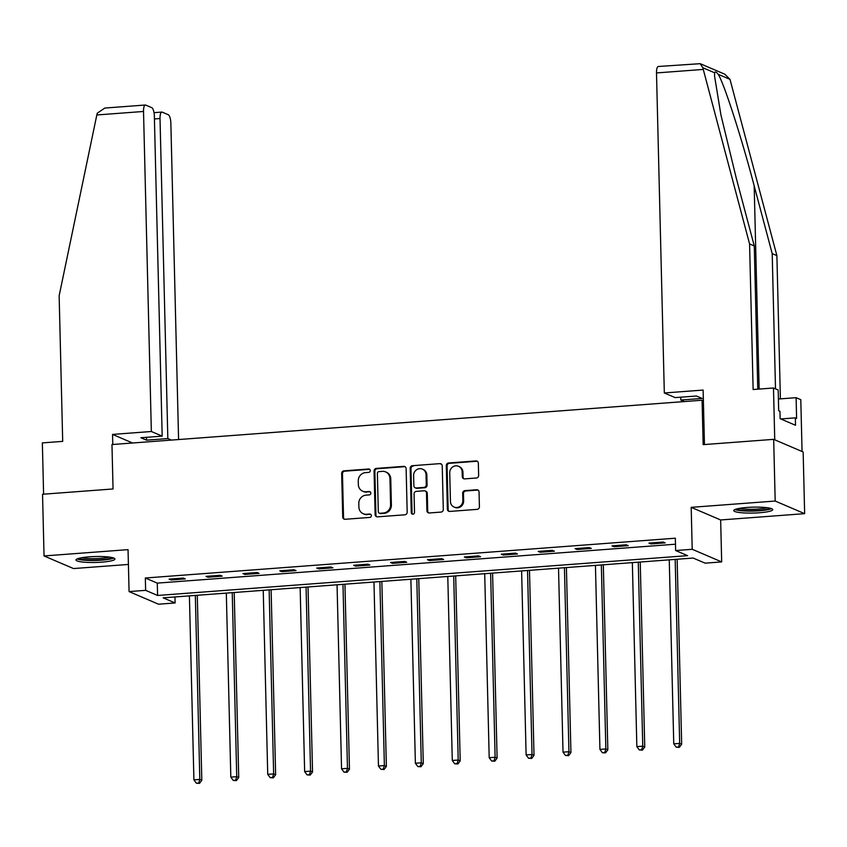 <?xml version="1.0" encoding="UTF-8"?>
<svg xmlns="http://www.w3.org/2000/svg" width="847" height="847" viewBox="0 0 847 847"><rect width="100%" height="100%" fill="white"/><g stroke="black" fill="none" stroke-linecap="round" stroke-linejoin="round"><path stroke-width="1.27" d="M370.277 470.561A1.715 1.609 -66.8 0 0 368.604 468.994L343.924 470.847A2.456 2.297 -66.8 0 0 341.669 473.441L342.728 517.041A2.456 2.297 -66.8 0 0 345.11 519.285L369.79 517.432A1.715 1.609 -66.8 0 0 370.425 514.161A1.715 1.609 -66.8 0 0 369.705 514.044L366.518 514.277A7.845 7.358 -66.8 0 1 358.895 507.088L358.8 503.457A7.845 7.358 -66.8 0 1 366.042 495.146L369.239 494.902A1.715 1.609 -66.8 0 0 369.874 491.631A1.715 1.609 -66.8 0 0 369.154 491.514L365.968 491.758A7.845 7.358 -66.8 0 1 358.345 484.558L358.249 480.927A7.845 7.358 -66.8 0 1 365.491 472.626L368.689 472.382A1.715 1.609 -66.8 0 0 370.277 470.561M369.694 469.333A1.715 1.609 -66.8 0 0 369.398 469.333L344.729 471.186A2.456 2.297 -66.8 0 0 342.463 473.78L343.533 517.379A2.456 2.297 -66.8 0 0 344.507 519.243M370.795 514.383A1.715 1.609 -66.8 0 0 370.499 514.383L366.518 514.277M370.245 491.863A1.715 1.609 -66.8 0 0 369.948 491.853L365.968 491.758M747.033 507.448A19.481 2.965 178.6 0 0 733.767 510.582A19.481 2.965 178.6 0 0 759.452 512.763A19.481 2.965 178.6 0 0 772.718 509.629A19.481 2.965 178.6 0 0 747.033 507.448M89.242 556.839A19.481 2.965 178.6 0 0 75.986 559.973A19.481 2.965 178.6 0 0 101.672 562.164A19.481 2.965 178.6 0 0 114.927 559.02A19.481 2.965 178.6 0 0 89.242 556.839M476.385 478.004A2.456 2.297 -66.8 0 0 478.64 475.411L478.343 463.171A2.456 2.297 -66.8 0 0 475.961 460.927L448.561 462.991A2.456 2.297 -66.8 0 0 446.295 465.585L447.364 509.185A2.456 2.297 -66.8 0 0 449.746 511.429L477.147 509.365A2.456 2.297 -66.8 0 0 479.413 506.771L479.053 492.001A2.456 2.297 -66.8 0 0 476.67 489.746L464.939 490.635A2.456 2.297 -66.8 0 0 462.674 493.229L462.854 500.556A6.554 6.151 -66.8 0 1 454.066 507.046A6.554 6.151 -66.8 0 1 450.435 501.488L449.725 472.785A6.554 6.151 -66.8 0 1 458.523 466.295A6.554 6.151 -66.8 0 1 462.155 471.853L462.271 476.639A2.456 2.297 -66.8 0 0 464.654 478.883L476.385 478.004M675.641 550.539L692.211 549.29L721.676 561.91L705.117 563.16L693.164 558.046L163.153 597.844L175.107 602.958L158.537 604.207L129.072 591.587L145.631 590.338L157.584 595.462L687.595 555.653L675.641 550.539L675.345 538.205L145.335 578.003L145.631 590.338M129.072 591.587L128.045 549.639L44.044 555.95L42.541 494.256L113.053 488.963L111.963 444.548L702.078 400.229L703.158 444.643L773.671 439.349L775.185 501.043L691.184 507.342L692.211 549.29M406.115 468.603A2.456 2.297 -66.8 0 0 403.733 466.348L376.333 468.412A2.456 2.297 -66.8 0 0 374.067 471.006L375.126 514.605A2.456 2.297 -66.8 0 0 377.508 516.85L404.919 514.796A2.456 2.297 -66.8 0 0 407.185 512.202L406.115 468.603M412.447 465.702L439.847 463.637A2.456 2.297 -66.8 0 1 442.229 465.892L443.299 509.481A2.456 2.297 -66.8 0 1 441.033 512.086L429.302 512.964A2.456 2.297 -66.8 0 1 426.92 510.709L426.486 493.039A2.456 2.297 -66.8 0 0 424.103 490.784L416.332 491.366A2.456 2.297 -66.8 0 0 414.067 493.97L414.511 512.371A1.715 1.609 -66.8 0 1 412.214 514.076A1.715 1.609 -66.8 0 1 411.261 512.615L410.181 468.296A2.456 2.297 -66.8 0 1 412.447 465.702L439.847 463.637M773.671 439.349L803.147 451.97L804.65 513.663L775.185 501.043M44.044 555.95L73.52 568.559L128.405 564.441M703.391 400.79L702.078 400.229M145.335 578.003L157.277 583.117L675.493 544.208M171.083 579.983L185.281 578.914L183.291 578.056L169.093 579.126L171.083 579.983L171.052 578.977M207.991 577.209L222.189 576.14L220.199 575.293L206.001 576.352L207.991 577.209L207.97 576.204M244.899 574.435L259.097 573.366L257.107 572.519L242.909 573.578L244.899 574.435L244.878 573.43M281.818 571.661L296.016 570.592L294.025 569.745L279.828 570.814L281.818 571.661L281.786 570.666M318.726 568.888L332.924 567.829L330.933 566.971L316.736 568.041L318.726 568.888L318.705 567.892M355.634 566.124L369.832 565.055L367.842 564.197L353.644 565.267L355.634 566.124L355.613 565.118M392.553 563.35L406.751 562.281L404.76 561.423L390.562 562.493L392.553 563.35L392.521 562.344M429.461 560.576L443.659 559.507L441.668 558.66L427.47 559.719L429.461 560.576L429.44 559.571M466.369 557.802L480.567 556.733L478.576 555.886L464.378 556.955L466.369 557.802L466.348 556.807M503.287 555.029L517.485 553.97L515.495 553.112L501.297 554.182L503.287 555.029L503.256 554.033M540.195 552.255L554.393 551.196L552.403 550.338L538.205 551.408L540.195 552.255L540.174 551.259M577.103 549.491L591.301 548.422L589.311 547.564L575.113 548.634L577.103 549.491L577.082 548.485M614.022 546.717L628.22 545.648L626.229 544.801L612.032 545.86L614.022 546.717L613.99 545.712M650.93 543.943L665.128 542.874L663.137 542.027L648.94 543.086L650.93 543.943L650.909 542.948M691.184 507.342L720.649 519.963L804.65 513.663M720.649 519.963L721.676 561.91M174.958 596.955L175.107 602.958M157.277 583.117L157.584 595.462M362.685 491.218L363.479 491.556A7.845 7.358 -66.8 0 0 366.762 492.096M363.236 513.737L364.03 514.087A7.845 7.358 -66.8 0 0 367.312 514.627M405.141 466.729A2.456 2.297 -66.8 0 0 404.527 466.697L377.127 468.751A2.456 2.297 -66.8 0 0 374.861 471.345L375.93 514.944A2.456 2.297 -66.8 0 0 376.904 516.818M378.969 471.61A1.715 1.609 -66.8 0 0 377.381 473.431L378.313 511.694A1.715 1.609 -66.8 0 0 379.985 513.271L383.352 513.017A7.845 7.358 -66.8 0 0 390.594 504.706L389.959 478.544A7.845 7.358 -66.8 0 0 382.336 471.356L378.969 471.61M379.265 513.155L380.059 513.494A1.715 1.609 -66.8 0 0 380.779 513.61L379.985 513.271M385.607 471.895L386.412 472.234A7.845 7.358 -66.8 0 1 390.753 478.894L391.388 505.045A7.845 7.358 -66.8 0 1 384.146 513.356L380.779 513.61M441.255 464.018A2.456 2.297 -66.8 0 0 440.641 463.987M425.13 490.953L425.925 491.292A2.456 2.297 -66.8 0 1 427.29 493.378L427.714 511.059A2.456 2.297 -66.8 0 0 428.698 512.922M413.241 466.041A2.456 2.297 -66.8 0 0 410.975 468.635L412.055 512.964A1.715 1.609 -66.8 0 0 412.637 514.182M426.041 474.691A6.554 6.151 -66.8 0 0 422.409 469.122A6.554 6.151 -66.8 0 0 413.611 475.622L413.865 485.733A2.456 2.297 -66.8 0 0 416.248 487.978L424.029 487.396A2.456 2.297 -66.8 0 0 426.285 484.802L426.041 474.691L426.835 475.029A6.554 6.151 -66.8 0 0 423.204 469.471L422.409 469.122M415.221 487.808L416.015 488.147A2.456 2.297 -66.8 0 0 417.042 488.317L416.248 487.978M426.835 475.029L427.089 485.14A2.456 2.297 -66.8 0 1 424.823 487.734L417.042 488.317M458.523 466.295L459.318 466.633A6.554 6.151 -66.8 0 1 462.949 472.192L463.065 476.977A2.456 2.297 -66.8 0 0 464.04 478.841M454.066 507.046L454.86 507.385A6.554 6.151 -66.8 0 0 463.648 500.895L462.854 500.556M478.068 490.127A2.456 2.297 -66.8 0 0 477.464 490.095L465.734 490.974A2.456 2.297 -66.8 0 0 463.468 493.568L463.648 500.895M477.369 461.308A2.456 2.297 -66.8 0 0 476.755 461.266L449.355 463.33A2.456 2.297 -66.8 0 0 447.089 465.924L448.158 509.523A2.456 2.297 -66.8 0 0 449.132 511.387M189.41 595.875L193.91 779.875L199.818 779.431L201.808 780.288L197.287 595.282M198.727 783.03L196.356 783.21L199.521 783.369L198.727 783.03L199.818 779.431L195.329 595.43M196.356 783.21L193.91 779.875M201.808 780.288L199.521 783.369M112.037 557.548A16.855 2.562 -1.4 0 1 108.056 558.925A16.855 2.562 -1.4 0 1 90.83 560.1A16.855 2.562 -1.4 0 1 78.803 558.364M81.63 557.739A15.606 2.372 178.6 0 0 107.082 557.58A15.606 2.372 178.6 0 0 109.178 557.072M77.141 558.935A19.354 2.943 178.6 0 0 109.919 559.126A19.354 2.943 178.6 0 0 113.731 558.035M769.817 508.147A16.855 2.562 -1.4 0 1 765.836 509.523A16.855 2.562 -1.4 0 1 748.61 510.709A16.855 2.562 -1.4 0 1 736.594 508.962M739.41 508.348A15.606 2.372 178.6 0 0 764.862 508.189A15.606 2.372 178.6 0 0 766.969 507.671M734.921 509.534A19.354 2.943 178.6 0 0 767.71 509.725A19.354 2.943 178.6 0 0 771.511 508.645M96.823 114.97L97.267 113.202L104.827 108.056L145.356 105.017A7.496 2.34 85.7 0 0 143.524 111.465L96.823 114.97L59.142 295.794L62.699 441.372L42.35 442.896L43.599 494.182M178.579 439.54L170.85 123.164A7.496 2.34 85.7 0 0 168.278 114.737L162.222 112.143A7.496 2.34 85.7 0 0 161.841 112.079A7.496 2.34 85.7 0 0 160.019 118.527L154.429 118.94M171.39 440.08L167.833 438.566L160.019 118.527M167.833 438.566L146.542 440.165L140.888 437.74L162.179 436.141L154.355 116.103A7.496 2.34 85.7 0 0 151.793 107.675L145.737 105.081A7.496 2.34 85.7 0 0 145.356 105.017M162.179 436.141L151.348 431.504L143.524 111.465M132.587 443.002L112.545 434.416L151.348 431.504M112.789 444.484L112.545 434.416M146.542 440.165L146.467 437.317M775.503 388.858L772.199 253.624L776.89 255.635L729.998 79.364L724.831 74.218L700.194 63.673L702.819 67.718L749.574 243.936L754.275 245.948L757.779 389.175M772.199 253.624L754.179 185.832C741.633 137.775 723.698 82.275 718.14 74.282C716.276 71.847 715.122 71.349 714.677 72.8L714.529 75.881L720.892 114.79L736.265 178.156L754.275 245.948M749.574 243.936L753.131 389.525L773.48 387.99L778.181 390.012L778.689 410.731L779.96 411.282L780.14 418.683L795.513 425.268L795.333 417.857L796.604 418.407L796.106 397.677L778.404 399.011M796.106 397.677L800.796 399.689L802.067 451.515L774.751 439.815L773.48 387.99M776.89 255.635L780.394 398.863M704.46 444.548L703.126 390.065L664.323 392.976L656.499 72.937A7.496 2.34 -94.3 0 1 658.331 66.49L700.194 63.673M664.323 392.976L675.154 397.614L696.456 396.015L702.11 398.439L680.808 400.038L684.365 401.563M680.744 397.201L680.808 400.038M795.333 417.857L780.775 418.958M226.318 593.101L230.818 777.112L236.737 776.667L238.727 777.514L234.206 592.508M235.635 780.256L233.264 780.436L236.429 780.606L235.635 780.256L236.737 776.667L232.237 592.656M233.264 780.436L230.818 777.112M238.727 777.514L236.429 780.606M263.237 590.327L267.726 774.338L273.645 773.893L275.635 774.74L271.114 589.734M272.543 777.482L270.182 777.662L273.337 777.832L272.543 777.482L273.645 773.893L269.145 589.883M270.182 777.662L267.726 774.338M275.635 774.74L273.337 777.832M300.145 587.553L304.645 771.564L310.553 771.119L312.543 771.966L308.022 586.96M309.462 774.719L307.09 774.889L310.256 775.058L309.462 774.719L310.553 771.119L306.063 587.109M307.09 774.889L304.645 771.564M312.543 771.966L310.256 775.058M337.053 584.79L341.553 768.79L347.471 768.345L349.462 769.203L344.941 584.197M346.37 771.945L343.998 772.125L347.164 772.284L346.37 771.945L347.471 768.345L342.971 584.345M343.998 772.125L341.553 768.79M349.462 769.203L347.164 772.284M373.972 582.016L378.461 766.016L384.379 765.572L386.37 766.429L381.849 581.423M383.278 769.171L380.917 769.351L384.072 769.51L383.278 769.171L384.379 765.572L379.88 581.571M380.917 769.351L378.461 766.016M386.37 766.429L384.072 769.51M410.88 579.242L415.379 763.242L421.287 762.808L423.278 763.655L418.757 578.649M420.197 766.397L417.825 766.577L420.991 766.736L420.197 766.397L421.287 762.808L416.798 578.797M417.825 766.577L415.379 763.242M423.278 763.655L420.991 766.736M447.788 576.468L452.287 760.479L458.206 760.034L460.196 760.881L455.675 575.875M457.105 763.623L454.733 763.803L457.899 763.973L457.105 763.623L458.206 760.034L453.706 576.024M454.733 763.803L452.287 760.479M460.196 760.881L457.899 763.973M484.706 573.694L489.195 757.705L495.114 757.26L497.104 758.107L492.583 573.101M494.013 760.86L491.652 761.029L494.807 761.199L494.013 760.86L495.114 757.26L490.614 573.25M491.652 761.029L489.195 757.705M497.104 758.107L494.807 761.199M521.614 570.92L526.114 754.931L532.022 754.486L534.012 755.344L529.491 570.338M530.931 758.086L528.56 758.266L531.725 758.425L530.931 758.086L532.022 754.486L527.533 570.486M528.56 758.266L526.114 754.931M534.012 755.344L531.725 758.425M558.522 568.157L563.022 752.157L568.94 751.713L570.931 752.57L566.41 567.564M567.839 755.312L565.468 755.492L568.633 755.651L567.839 755.312L568.94 751.713L564.441 567.712M565.468 755.492L563.022 752.157M570.931 752.57L568.633 755.651M595.441 565.383L599.93 749.383L605.849 748.939L607.839 749.796L603.318 564.79M604.747 752.538L602.386 752.718L605.541 752.877L604.747 752.538L605.849 748.939L601.349 564.938M602.386 752.718L599.93 749.383M607.839 749.796L605.541 752.877M632.349 562.609L636.849 746.62L642.757 746.175L644.747 747.022L640.226 562.016M641.666 749.764L639.294 749.944L642.46 750.114L641.666 749.764L642.757 746.175L638.267 562.164M639.294 749.944L636.849 746.62M644.747 747.022L642.46 750.114M669.257 559.835L673.757 743.846L679.675 743.401L681.666 744.248L677.145 559.242M678.574 747.001L676.202 747.17L679.368 747.34L678.574 747.001L679.675 743.401L675.175 559.391M676.202 747.17L673.757 743.846M681.666 744.248L679.368 747.34M369.398 469.333L368.604 468.994M370.499 514.383L369.705 514.044M369.948 491.853L369.154 491.514M343.533 517.379L342.728 517.041M342.463 473.78L341.669 473.441M344.729 471.186L343.924 470.847M375.93 514.944L375.126 514.605M374.861 471.345L374.067 471.006M377.127 468.751L376.333 468.412M404.527 466.697L403.733 466.348M384.146 513.356L383.352 513.017M391.388 505.045L390.594 504.706M390.753 478.894L389.959 478.544M427.714 511.059L426.92 510.709M427.29 493.378L426.486 493.039M412.055 512.964L411.261 512.615M410.975 468.635L410.181 468.296M424.823 487.734L424.029 487.396M427.089 485.14L426.285 484.802M463.065 476.977L462.271 476.639M462.949 472.192L462.155 471.853M463.468 493.568L462.674 493.229M465.734 490.974L464.939 490.635M477.464 490.095L476.67 489.746M448.158 509.523L447.364 509.185M447.089 465.924L446.295 465.585M449.355 463.33L448.561 462.991M476.755 461.266L475.961 460.927M729.998 79.364L718.14 74.282M714.677 72.8L702.819 67.718M703.211 69.433L656.499 72.937M759.145 389.069L754.179 185.832M161.841 112.079L154.027 112.662"/></g></svg>
